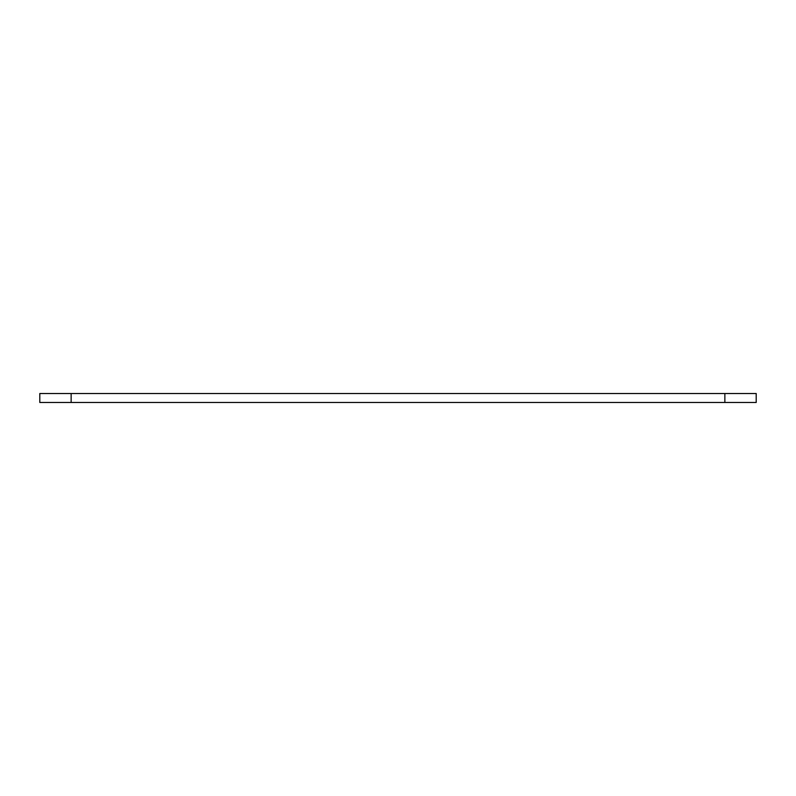 <?xml version="1.0" encoding="UTF-8"?>
<svg xmlns="http://www.w3.org/2000/svg" width="796" height="796" viewBox="0 0 796 796"><rect width="100%" height="100%" fill="white"/><g stroke="black" fill="none" stroke-linecap="round" stroke-linejoin="round"><path stroke-width="1.19" d="M724.857 402.478L756.2 402.478L756.2 393.522L39.8 393.522L39.8 402.478L724.857 402.478L724.857 393.522M71.142 402.478L71.142 393.522"/></g></svg>
